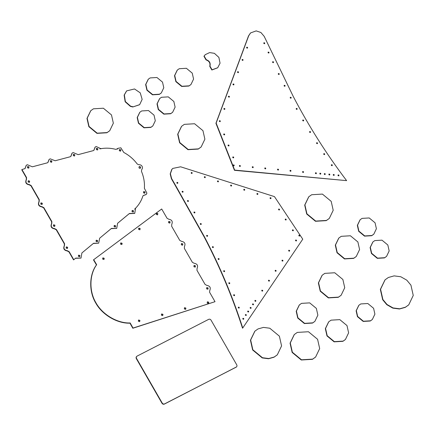 <?xml version="1.0" encoding="UTF-8"?>
<svg xmlns="http://www.w3.org/2000/svg" width="435" height="435" viewBox="0 0 435 435"><rect width="100%" height="100%" fill="white"/><g stroke="black" fill="none" stroke-linecap="round" stroke-linejoin="round"><path stroke-width="0.65" d="M374.823 240.588L372.92 241.931L370.326 247.352L371.664 253.3L377.515 258.14L384.671 257.71L386.574 256.367L389.167 250.941L387.83 244.997L381.979 240.158L374.823 240.588M372.817 242.034L370.109 247.553L371.452 253.502L377.297 258.341L384.458 257.911L386.465 256.465M324.825 273.359L322.188 275.224L318.583 282.75L320.443 290.999L328.555 297.714L338.49 297.121L341.127 295.256L344.732 287.731L342.872 279.482L334.754 272.767L324.825 273.359M322.079 275.328L318.371 282.951L320.231 291.2L328.343 297.915L338.272 297.322L341.018 295.354M258.042 328.92L254.921 331.127L250.658 340.023L252.855 349.778L262.452 357.722L268.748 358.538L274.197 357.021L277.318 354.813L281.581 345.917L279.379 336.157L269.782 328.218L263.49 327.403L258.042 328.92M254.812 331.231L250.44 340.224L252.643 349.985L262.24 357.923L268.531 358.744L273.979 357.222L277.209 354.911M93.438 108.815L90.801 110.68L87.196 118.2L89.055 126.454L97.174 133.164L107.102 132.572L109.74 130.707L113.345 123.187L111.485 114.932L103.372 108.223L93.438 108.815M90.698 110.784L86.984 118.407L88.843 126.656L96.956 133.366L106.885 132.773L109.631 130.804M161.488 97.282L159.683 98.56L157.214 103.709L158.487 109.354L164.044 113.954L170.841 113.546L172.646 112.268L175.115 107.119L173.842 101.469L168.285 96.874L161.488 97.282M159.574 98.658L156.997 103.911L158.269 109.56L163.826 114.155L170.623 113.747L172.537 112.366M41.064 202.851L42.336 203.286L42.026 204.526L40.754 204.097L41.064 202.851M40.781 203.096L42.124 203.488L42.097 204.488M139.015 166.866L139.543 166.735L140.358 167.257L140.336 168.263M140.57 167.056L140.597 167.986L139.804 168.394L138.988 167.867L139.113 166.752L139.76 166.529L140.57 167.056L140.358 167.257M143.789 191.569L145.062 191.998L144.752 193.243L143.479 192.814L143.789 191.569M143.506 191.813L144.844 192.205L144.822 193.205M66.392 246.873L67.664 247.303L67.36 248.548L66.087 248.113L66.392 246.873M66.109 247.113L67.452 247.504L67.425 248.505M96.358 240.18L97.63 240.609L97.326 241.855L96.053 241.425L96.358 240.18M96.075 240.424L97.418 240.816L97.391 241.816M119.603 149.488L120.876 149.923L120.566 151.162L119.293 150.733L119.603 149.488M119.315 149.732L120.658 150.124L120.636 151.124M114.4 225.422L115.672 225.852L115.362 227.097L114.09 226.668L114.4 225.422M114.117 225.667L115.46 226.059L115.433 227.059M28.378 180.732L29.651 181.167L29.341 182.412L28.068 181.977L28.378 180.732M28.096 180.976L29.439 181.368L29.411 182.368M50.634 160.624L51.906 161.053L51.596 162.298L50.324 161.869L50.634 160.624M50.346 160.863L51.689 161.254L51.662 162.26M96.608 148.319L97.88 148.748L97.57 149.993L96.298 149.558L96.608 148.319M96.325 148.558L97.668 148.949L97.641 149.95M27.753 166.502L29.025 166.937L28.715 168.176L27.443 167.747L27.753 166.502M27.47 166.746L28.808 167.138L28.786 168.138M73.553 154.354L74.825 154.789L74.515 156.029L73.243 155.6L73.553 154.354M73.27 154.599L74.608 154.99L74.586 155.991M132.311 210.431L133.583 210.866L133.273 212.106L132.001 211.676L132.311 210.431M132.028 210.676L133.371 211.067L133.344 212.068M78.686 255.117L79.958 255.546L79.648 256.791L78.376 256.356L78.686 255.117M78.403 255.356L79.741 255.747L79.719 256.748M53.668 224.775L54.941 225.205L54.631 226.45L53.358 226.021L53.668 224.775M53.38 225.015L54.723 225.406L54.696 226.412M80.997 258.102L75.489 258.303L73.558 259.907L68.953 251.898L67.207 250.946C64.048 250.359 63.07 248.651 64.266 245.824L64.369 243.926L56.245 229.794L54.495 228.848C51.319 228.266 50.335 226.553 51.547 223.715L51.662 221.812L43.647 207.876L41.896 206.924C38.72 206.342 37.736 204.629 38.949 201.796L39.058 199.888L30.934 185.756L29.194 184.81C26.035 184.222 25.056 182.515 26.247 179.688L26.356 177.79L21.75 169.775L21.962 169.574L26.573 177.589L26.464 179.486C25.268 182.308 26.247 184.016 29.406 184.609L31.151 185.555L39.275 199.687L39.161 201.59C37.948 204.428 38.932 206.141 42.113 206.723L43.864 207.669L51.874 221.611L51.76 223.514C50.552 226.352 51.537 228.06 54.712 228.647L56.463 229.593L64.587 243.725L64.478 245.623C63.282 248.445 64.266 250.152 67.425 250.745L69.165 251.691L73.771 259.706L75.706 258.096L80.997 258.107L81.905 252.952L93.547 243.279L98.674 243.17L99.664 238.195L111.431 228.418L116.71 228.413L117.624 223.269L129.412 213.476L134.736 213.324L135.573 208.36L134.681 209.088M100.974 148.737L96.173 146.53L95.145 147.101L93.933 150.276L93.291 150.635L78.18 154.648L73.118 152.571L72.09 153.142L70.883 156.399L70.242 156.752L55.153 160.76L50.199 158.835L49.171 159.406L47.953 162.489L47.312 162.842L32.386 166.806L27.318 164.718L26.29 165.289L25.083 168.562L21.962 169.574M24.974 168.655L26.187 165.392M47.839 162.587L49.068 159.509M70.769 156.497L71.987 153.245M93.824 150.374L95.042 147.204M134.556 209.202C138.412 205.603 141.185 201.253 142.865 196.142L143.256 195.516L146.214 194.461L146.916 193.167L144.387 188.306C144.779 182.531 143.795 176.866 141.435 171.314L141.745 169.503C142.577 168.573 142.691 167.497 142.082 166.284C141.332 165.137 140.32 164.642 139.042 164.794L137.264 164.055C133.621 159.161 129.13 155.3 123.79 152.467L120.848 147.818L118.141 148.275L116.004 149.406C110.55 147.96 105.178 147.786 99.887 148.884L101.186 148.536M117.396 149.156L118.037 148.378M146.1 194.559L143.158 195.625M134.627 213.422L129.2 213.677L117.553 223.334M116.716 228.413L111.219 228.62L99.593 238.255M98.674 243.17L93.329 243.48L81.834 253.012M292.608 229.816L293.369 230.077L293.185 230.822L292.418 230.561L292.608 229.816M292.402 230.012L293.152 230.278L293.174 230.827M229.022 282.701L229.789 282.962L229.604 283.707L228.837 283.446L229.022 282.701M228.821 282.897L229.571 283.163L229.593 283.712M255.1 300.351L255.867 300.612L255.682 301.357L254.915 301.096L255.1 300.351M254.899 300.547L255.649 300.813L255.666 301.363M191.405 172.477L192.172 172.738L191.987 173.483L191.221 173.228L191.405 172.477M191.204 172.679L191.955 172.94L191.976 173.489M230.838 185.071L231.605 185.332L231.42 186.077L230.653 185.816L230.838 185.071M230.637 185.267L231.387 185.533L231.404 186.082M282.19 260.135L282.951 260.391L282.766 261.136L282.005 260.88L282.19 260.135M281.983 260.331L282.739 260.598L282.755 261.147M250.359 307.398L251.12 307.654L250.935 308.399L250.174 308.143L250.359 307.398M250.152 307.594L250.908 307.855L250.924 308.404M200.513 223.514L201.274 223.775L201.09 224.52L200.328 224.259L200.513 223.514M200.312 223.71L201.062 223.976L201.079 224.525M218.348 258.526L219.109 258.787L218.925 259.532L218.163 259.276L218.348 258.526M218.147 258.727L218.897 258.988L218.914 259.537M261.968 290.156L262.735 290.411L262.55 291.156L261.783 290.901L261.968 290.156M261.767 290.352L262.517 290.618L262.539 291.167M257.128 193.466L257.89 193.727L257.705 194.472L256.944 194.211L257.128 193.466M256.927 193.662L257.678 193.928L257.694 194.478M245.563 314.516L246.324 314.777L246.139 315.522L245.373 315.266L245.563 314.516M245.356 314.717L246.112 314.978L246.128 315.527M252.74 303.853L253.507 304.114L253.322 304.859L252.556 304.603L252.74 303.853M252.539 304.054L253.29 304.315L253.306 304.864M295.762 239.979L296.529 240.234L296.344 240.985L295.577 240.724L295.762 239.979M295.561 240.174L296.311 240.441L296.327 240.99M299.057 235.085L299.824 235.346L299.633 236.091L298.872 235.83L299.057 235.085M298.856 235.281L299.606 235.547L299.623 236.096M233.845 294.707L234.612 294.963L234.427 295.713L233.66 295.452L233.845 294.707M233.644 294.903L234.394 295.169L234.411 295.718M194.162 211.965L194.923 212.226L194.739 212.971L193.977 212.715L194.162 211.965M193.961 212.166L194.711 212.427L194.728 212.976M187.681 200.492L188.442 200.747L188.257 201.497L187.496 201.236L187.681 200.492M187.474 200.687L188.23 200.954L188.246 201.503M268.7 280.167L269.461 280.423L269.276 281.168L268.509 280.912L268.7 280.167M268.493 280.363L269.249 280.629L269.265 281.179M212.601 246.623L213.362 246.884L213.177 247.629L212.416 247.368L212.601 246.623M212.4 246.819L213.15 247.085L213.166 247.635M288.878 250.196L289.645 250.457L289.46 251.202L288.693 250.946L288.878 250.196M288.677 250.397L289.427 250.658L289.449 251.207M177.083 182.363L177.85 182.624L177.665 183.369L176.898 183.108L177.083 182.363M176.882 182.559L177.632 182.825L177.654 183.374M206.842 235.335L207.604 235.596L207.419 236.341L206.652 236.08L206.842 235.335M206.636 235.531L207.386 235.797L207.408 236.346M238.51 307.115L239.272 307.376L239.087 308.121L238.326 307.86L238.51 307.115M238.304 307.311L239.06 307.578L239.076 308.127M278.781 209.017L279.542 209.278L279.357 210.023L278.596 209.768L278.781 209.017M278.574 209.219L279.33 209.48L279.346 210.029M182.33 191.242L183.091 191.498L182.907 192.243L182.14 191.987L182.33 191.242M182.124 191.438L182.874 191.704L182.896 192.248M223.878 270.684L224.645 270.94L224.46 271.69L223.693 271.429L223.878 270.684M223.677 270.88L224.427 271.146L224.444 271.696M275.355 270.282L276.116 270.537L275.931 271.288L275.17 271.027L275.355 270.282M275.154 270.478L275.904 270.744L275.921 271.293M243.018 318.295L243.779 318.556L243.595 319.301L242.828 319.045L243.018 318.295M242.812 318.496L243.562 318.757L243.584 319.306M270.271 197.664L271.038 197.925L270.847 198.67L270.086 198.409L270.271 197.664M270.07 197.86L270.82 198.126L270.836 198.675M204.553 176.675L205.315 176.936L205.13 177.681L204.368 177.42L204.553 176.675M204.347 176.876L205.102 177.137L205.119 177.687M247.906 311.03L248.673 311.291L248.488 312.036L247.722 311.781L247.906 311.03M247.705 311.232L248.456 311.493L248.472 312.042M285.436 219.028L286.197 219.289L286.012 220.034L285.246 219.773L285.436 219.028M285.229 219.229L285.985 219.49L286.002 220.039M217.696 180.873L218.457 181.134L218.272 181.879L217.511 181.618L217.696 180.873M217.495 181.069L218.245 181.335L218.261 181.884M243.986 189.268L244.747 189.529L244.562 190.274L243.796 190.013L243.986 189.268M243.779 189.464L244.535 189.731L244.552 190.28M242.741 328.001L242.529 328.202C232.464 296.964 219.735 266.639 204.33 237.227L174.669 184.413L174.881 184.206L204.548 237.021C219.947 266.432 232.681 296.757 242.741 328.001L302.76 239.179L274.458 196.615L180.628 166.801L172.738 168.432L171.961 169.297L170.395 173.739L171.624 178.551L174.881 184.206M174.669 184.413L171.412 178.752L170.183 173.94L171.743 169.498L172.635 168.535M179.231 68.719L177.328 70.062L174.734 75.483L176.072 81.432L181.922 86.266L189.078 85.842L190.981 84.499L193.575 79.072L192.237 73.129L186.387 68.29L179.231 68.719M177.224 70.165L174.517 75.685L175.86 81.633L181.705 86.473L188.866 86.043L190.873 84.597M141.674 110.947L139.869 112.225L137.4 117.374L138.673 123.023L144.23 127.618L151.027 127.21L152.832 125.932L155.3 120.783L154.028 115.139L148.471 110.539L141.674 110.947M139.766 112.328L137.188 117.575L138.46 123.225L144.012 127.819L150.814 127.417L152.723 126.036M297.295 332.411L294.332 334.51L290.275 342.965L292.369 352.241L301.493 359.788L312.656 359.125L315.62 357.026L319.676 348.565L317.583 339.295L308.458 331.742L297.295 332.411M294.223 334.613L290.063 343.171L292.151 352.442L301.276 359.995L312.439 359.326L315.516 357.124M311.667 194.733L308.812 196.75L304.913 204.89L306.925 213.819L315.707 221.083L326.451 220.442L329.306 218.419L333.205 210.284L331.193 201.356L322.411 194.092L311.667 194.733M308.709 196.854L304.701 205.092L306.708 214.02L315.489 221.284L326.234 220.643L329.197 218.522M388.373 277.486L385.073 279.819L380.571 289.221L382.892 299.536L387.019 304.495L393.033 307.926L399.689 308.79L405.447 307.186L408.748 304.853L413.25 295.447L410.928 285.137L406.801 280.178L400.782 276.747L394.132 275.877L388.373 277.486M384.97 279.922L380.353 289.422L382.675 299.737L386.802 304.696L392.821 308.127L399.471 308.991L405.235 307.387L408.639 304.951M362.056 218.381L360.153 219.724L357.559 225.151L358.897 231.094L364.747 235.933L371.903 235.504L373.806 234.16L376.4 228.739L375.062 222.791L369.212 217.957L362.056 218.381M360.049 219.827L357.342 225.352L358.679 231.3L364.53 236.134L371.686 235.71L373.698 234.264M301.542 303.364L299.378 304.897L296.42 311.068L297.942 317.838L304.603 323.346L312.749 322.857L314.913 321.329L317.871 315.157L316.348 308.388L309.687 302.88L301.542 303.364M299.269 305L296.202 311.27L297.73 318.039L304.386 323.548L312.537 323.064L314.804 321.427M236.417 366.971L164.343 404.104C163.419 404.452 162.652 404.191 162.032 403.321L136.302 358.576C135.867 357.613 136.052 356.858 136.862 356.319M235.977 367.319L236.189 367.118C237.004 366.574 237.189 365.819 236.754 364.856L211.024 320.111C210.404 319.241 209.632 318.98 208.713 319.328L137.079 356.113C136.269 356.656 136.079 357.412 136.514 358.375L162.244 403.12C162.864 403.99 163.636 404.251 164.56 403.903L236.314 367.08M137.079 356.113L136.639 356.461M126.541 90.98L124.138 95.135L125.155 101.774L130.359 106.363L132.805 106.977L139.662 104.639L142.147 99.376L140.239 92.851L134.524 88.963L126.645 90.877L124.35 94.933L125.367 101.572L130.571 106.162L133.023 106.776M132.805 106.977L139.553 104.737M184.337 124.356L181.612 126.28L177.893 134.045L179.813 142.56L188.186 149.488L198.436 148.879L201.16 146.954L204.88 139.189L202.96 130.674L194.586 123.747L184.337 124.356M181.509 126.384L177.681 134.246L179.601 142.762L187.974 149.689L198.224 149.08L201.052 147.052M217.63 67.816L211.85 70.002L209.746 66.343C210.502 63.178 209.268 61.03 206.043 59.905L203.944 56.251L204.156 56.044L206.261 59.704C209.48 60.829 210.714 62.972 209.964 66.142L212.062 69.796L217.739 67.713L220.05 63.167L218.881 57.393L214.39 53.32L209.632 52.591L205.342 54.609L204.156 56.044M203.944 56.251L205.233 54.707M331.546 164.691L332.313 164.952L332.128 165.697L331.361 165.436L331.546 164.691M331.345 164.887L332.095 165.153L332.117 165.702M237.744 71.672L238.51 71.933L238.326 72.678L237.559 72.422L237.744 71.672M237.543 71.873L238.293 72.134L238.315 72.683M228.272 144.975L229.033 145.236L228.848 145.981L228.087 145.72L228.272 144.975M228.065 145.17L228.821 145.437L228.837 145.986M329.072 174.016L329.833 174.272L329.648 175.022L328.887 174.761L329.072 174.016M328.865 174.212L329.621 174.478L329.638 175.028M302.782 171.504L303.543 171.76L303.358 172.51L302.597 172.249L302.782 171.504M302.581 171.7L303.331 171.966L303.347 172.516M246.841 47.176L247.602 47.431L247.417 48.182L246.65 47.921L246.841 47.176M246.634 47.371L247.384 47.638L247.406 48.187M324.488 173.576L325.255 173.837L325.07 174.582L324.303 174.326L324.488 173.576M324.287 173.777L325.037 174.038L325.059 174.587M242.29 59.426L243.056 59.682L242.871 60.427L242.105 60.171L242.29 59.426M242.088 59.622L242.839 59.889L242.86 60.438M233.443 164.881L234.209 165.137L234.019 165.882L233.258 165.626L233.443 164.881M233.242 165.077L233.992 165.338L234.008 165.887M228.652 96.173L229.419 96.434L229.234 97.179L228.467 96.918L228.652 96.173M228.451 96.374L229.201 96.635L229.218 97.184M264.001 42.728L264.768 42.983L264.578 43.734L263.817 43.473L264.001 42.728M263.8 42.924L264.551 43.19L264.567 43.739M333.46 174.435L334.221 174.696L334.036 175.441L333.275 175.18L333.46 174.435M333.253 174.631L334.009 174.897L334.026 175.446M290.422 97.217L291.189 97.473L290.999 98.223L290.237 97.962L290.422 97.217M290.221 97.413L290.971 97.679L290.988 98.228M320.035 173.152L320.796 173.413L320.611 174.158L319.85 173.897L320.035 173.152M319.828 173.347L320.584 173.614L320.6 174.163M309.785 131.506L310.546 131.767L310.362 132.512L309.6 132.251L309.785 131.506M309.584 131.702L310.334 131.968L310.351 132.517M232.964 156.888L233.731 157.149L233.546 157.894L232.779 157.639L232.964 156.888M232.763 157.089L233.513 157.35L233.53 157.9M284.332 85.287L285.099 85.543L284.914 86.293L284.147 86.032L284.332 85.287M284.131 85.483L284.881 85.749L284.898 86.299M323.939 153.626L324.7 153.881L324.515 154.632L323.754 154.371L323.939 153.626M323.732 153.821L324.488 154.088L324.505 154.637M239.603 165.469L240.365 165.724L240.18 166.475L239.419 166.213L239.603 165.469M239.402 165.664L240.153 165.931L240.169 166.48M316.767 142.691L317.534 142.946L317.349 143.691L316.582 143.436L316.767 142.691M316.566 142.887L317.316 143.148L317.338 143.697M338.218 174.886L338.979 175.147L338.794 175.892L338.033 175.637L338.218 174.886M338.017 175.087L338.767 175.349L338.783 175.898M302.923 119.957L303.69 120.212L303.505 120.963L302.738 120.702L302.923 119.957M302.722 120.152L303.472 120.419L303.494 120.968M272.788 61.678L273.555 61.933L273.37 62.678L272.604 62.422L272.788 61.678M272.587 61.873L273.338 62.14L273.354 62.683M223.916 133.92L224.677 134.181L224.493 134.926L223.726 134.665L223.916 133.92M223.71 134.116L224.465 134.382L224.482 134.932M224.107 108.424L224.873 108.685L224.683 109.43L223.922 109.169L224.107 108.424M223.905 108.619L224.656 108.886L224.672 109.435M264.98 167.894L265.747 168.149L265.562 168.9L264.795 168.639L264.98 167.894M264.779 168.089L265.529 168.356L265.551 168.905M315.62 172.728L316.386 172.989L316.201 173.734L315.435 173.478L315.62 172.728M315.418 172.929L316.169 173.19L316.191 173.739M233.198 83.922L233.965 84.183L233.78 84.928L233.013 84.673L233.198 83.922M232.997 84.124L233.747 84.385L233.764 84.934M290.205 170.302L290.966 170.558L290.781 171.308L290.02 171.047L290.205 170.302M290.004 170.498L290.754 170.765L290.77 171.314M277.758 169.112L278.525 169.373L278.335 170.118L277.573 169.857L277.758 169.112M277.557 169.307L278.308 169.574L278.324 170.123M278.492 73.51L279.254 73.765L279.069 74.515L278.308 74.254L278.492 73.51M278.291 73.705L279.042 73.972L279.058 74.521M296.409 108.402L297.176 108.663L296.991 109.408L296.224 109.147L296.409 108.402M296.208 108.598L296.958 108.864L296.974 109.413M252.474 166.697L253.235 166.958L253.05 167.703L252.289 167.442L252.474 166.697M252.267 166.893L253.023 167.16L253.039 167.709M219.561 120.674L220.322 120.935L220.137 121.68L219.376 121.419L219.561 120.674M219.36 120.87L220.11 121.137L220.126 121.686M268.27 52.048L269.037 52.303L268.852 53.048L268.085 52.793L268.27 52.048M268.069 52.243L268.819 52.51L268.841 53.059M346.619 180.639L234.454 170.302L215.929 123.29L216.141 123.083L234.666 170.101L346.619 180.639C326.435 154.012 308.66 125.981 293.299 96.548L264.186 36.344L260.88 32.478L256.166 30.896L250.571 32.929L248.722 35.735L216.141 123.083M215.929 123.29L248.505 35.936L250.462 33.033M150.135 77.914L148.324 79.192L145.85 84.352L147.128 90.012L152.69 94.612L159.504 94.21L161.314 92.927L163.783 87.767L162.511 82.112L156.943 77.506L150.135 77.914M148.215 79.295L145.638 84.553L146.91 90.214L152.478 94.819L159.286 94.411L161.206 93.03M102.954 257.873L104.226 258.308L103.916 259.548L102.644 259.119L102.954 257.873M102.671 258.118L104.014 258.51L103.987 259.51M168.872 221.437L170.145 221.866L169.835 223.111L168.562 222.682L168.872 221.437M168.59 221.681L169.933 222.073L169.906 223.073M206.886 287.573L208.158 288.008L207.854 289.248L206.582 288.818L206.886 287.573M206.603 287.818L207.946 288.209L207.919 289.21M181.602 243.535L182.874 243.964L182.564 245.209L181.292 244.78L181.602 243.535M181.319 243.774L182.656 244.165L182.635 245.171M184.636 307.686L185.908 308.116L185.598 309.361L184.326 308.932L184.636 307.686M184.353 307.926L185.691 308.317L185.669 309.323M161.717 313.95L162.989 314.385L162.679 315.625L161.407 315.196L161.717 313.95M161.428 314.195L162.772 314.587L162.75 315.587M156.584 213.193L157.856 213.623L157.546 214.868L156.274 214.439L156.584 213.193M156.295 213.438L157.639 213.83L157.611 214.83M138.656 319.991L139.929 320.421L139.624 321.666L138.352 321.237L138.656 319.991M138.373 320.236L139.717 320.628L139.689 321.628M120.865 242.888L122.137 243.317L121.827 244.562L120.555 244.127L120.865 242.888M120.582 243.127L121.925 243.518L121.898 244.519M194.2 265.453L195.473 265.888L195.163 267.133L193.89 266.698L194.2 265.453M193.918 265.698L195.261 266.089L195.233 267.09M138.906 228.13L140.179 228.56L139.869 229.805L138.596 229.37L138.906 228.13M138.624 228.37L139.967 228.761L139.94 229.762M207.517 301.803L208.789 302.238L208.479 303.478L207.207 303.048L207.517 301.803M207.229 302.048L208.572 302.439L208.544 303.44M215.02 301.683L132.816 328.256L129.962 323.172C117.194 323.629 102.198 314.799 95.743 303.021C88.794 291.504 89.104 274.806 96.45 264.926L96.668 264.719C89.322 274.599 89.006 291.303 95.956 302.82C102.41 314.592 117.412 323.428 130.179 322.971L133.028 328.055L215.02 301.683L209.556 292.184L209.768 290.498C210.964 287.671 209.98 285.964 206.821 285.376L205.081 284.43L196.957 270.298L197.071 268.39C198.278 265.557 197.294 263.844 194.119 263.262L192.368 262.31L184.358 248.374L184.467 246.471C185.68 243.633 184.696 241.92 181.52 241.338L179.769 240.392L171.646 226.26L171.749 224.362C172.945 221.535 171.966 219.827 168.807 219.24L167.067 218.288L161.689 208.99L93.699 259.695L96.668 264.719M96.45 264.926L93.481 259.896L93.699 259.695M331.062 320.16L328.74 321.808L325.559 328.441L327.196 335.722L334.357 341.638L343.112 341.116L345.439 339.474L348.62 332.835L346.983 325.559L339.822 319.638L331.062 320.16M328.632 321.911L325.342 328.648L326.984 335.923L334.14 341.845L342.9 341.323L345.336 339.572M341.268 236.319L338.843 238.037L335.521 244.959L337.234 252.556L344.705 258.733L353.845 258.189L356.27 256.471L359.587 249.549L357.88 241.952L350.409 235.775L341.268 236.319M338.734 238.141L335.309 245.166L337.022 252.757L344.487 258.939L353.628 258.39L356.167 256.574M360.767 303.935L358.891 305.261L356.336 310.601L357.652 316.462L363.415 321.231L370.473 320.807L372.344 319.486L374.905 314.141L373.583 308.279L367.82 303.516L360.767 303.935M358.788 305.359L356.118 310.808L357.439 316.664L363.203 321.432L370.256 321.014L372.235 319.584"/></g></svg>
